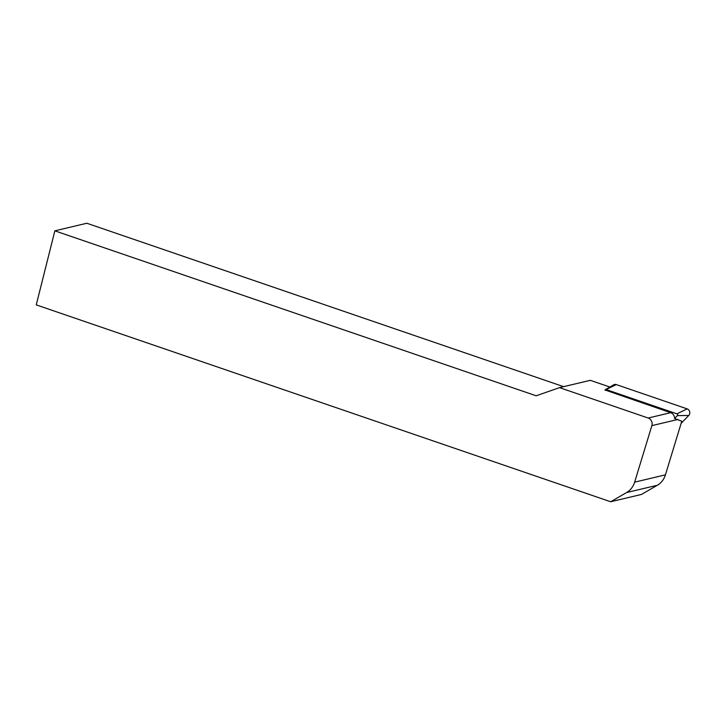 <?xml version="1.0" encoding="UTF-8"?>
<svg xmlns="http://www.w3.org/2000/svg" width="725" height="725" viewBox="0 0 725 725"><rect width="100%" height="100%" fill="white"/><g stroke="black" fill="none" stroke-linecap="round" stroke-linejoin="round"><path stroke-width="1.09" d="M605.04 389.978L670.661 412.688A5.854 5.311 76.6 0 1 674.612 418.515L681.772 421.225L665.423 474.848A19.521 17.708 -103.4 0 1 657.367 485.252L641.453 494.45L610.668 501.754L36.25 304.89L54.855 230.84L536.156 395.787L559.519 387.63L590.313 380.326L609.861 387.023M610.668 501.754L626.581 492.556A19.521 17.708 -103.4 0 0 634.638 482.152L651.875 425.629A5.854 5.311 -103.4 0 0 648.186 418.026L559.519 387.63M563.642 386.661L86.837 223.246L54.855 230.84M604.958 390.168A1.051 0.952 76.6 0 1 606.109 389.561L676.969 413.848A1.051 0.952 76.6 0 1 677.395 415.615L674.612 418.515M681.119 423.364L688.75 415.461A3.906 3.543 -103.4 0 0 687.164 408.882L616.304 384.594A3.906 3.543 -103.4 0 0 613.595 384.857L605.384 389.633M648.186 418.026L670.661 412.688M651.875 425.629L677.938 419.449M634.638 482.152L665.423 474.848M626.581 492.556L657.367 485.252M616.304 384.594L606.109 389.561M687.164 408.882L676.969 413.848M688.75 415.461L677.395 415.615"/></g></svg>

